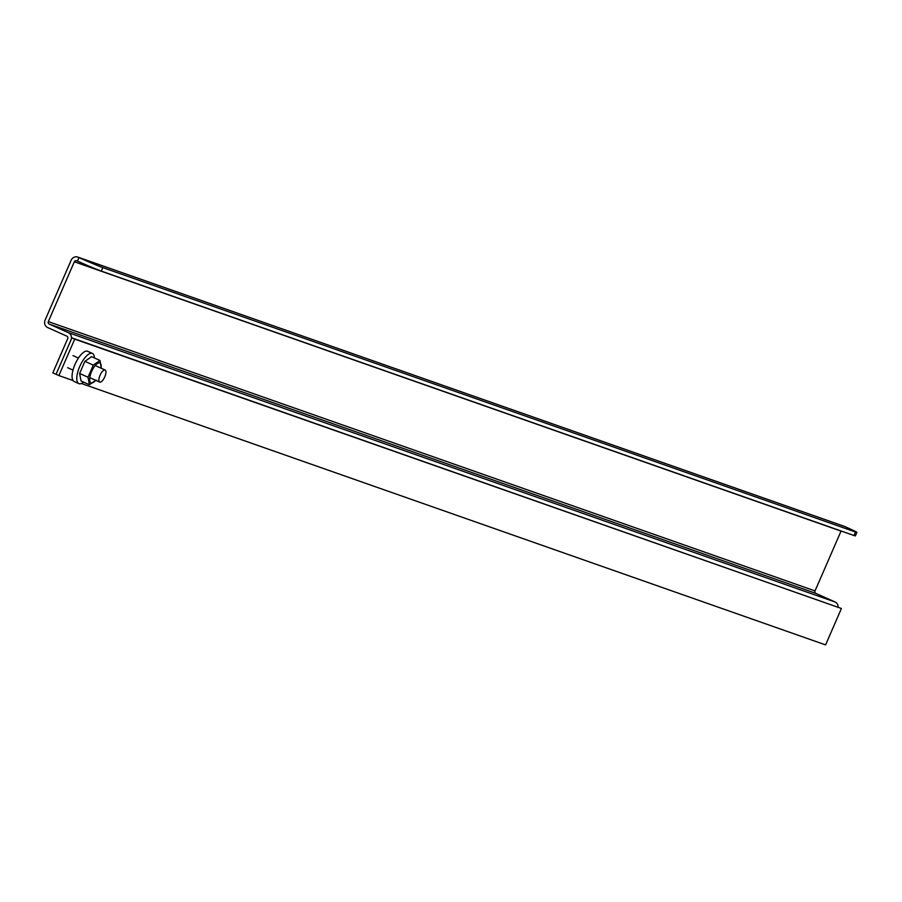 <?xml version="1.0" encoding="UTF-8"?>
<svg xmlns="http://www.w3.org/2000/svg" width="902" height="902" viewBox="0 0 902 902"><rect width="100%" height="100%" fill="white"/><g stroke="black" fill="none" stroke-linecap="round" stroke-linejoin="round"><path stroke-width="1.35" d="M841.092 530.985A1.905 1.77 -70.6 0 0 841.036 531.109L815.036 590.911A1.905 1.77 -70.6 0 0 815.882 593.381L835.083 601.995A5.716 5.311 109.4 0 1 838.15 607.046M101.295 271.107L102.817 267.612A19.867 0.575 -156.5 0 1 78.993 257.6L78.226 257.25A5.716 5.311 -70.6 0 0 71.1 260.328L45.1 320.131A5.716 5.311 -70.6 0 0 47.659 327.55L66.861 336.164A1.905 1.77 109.4 0 1 67.706 338.633L52.835 372.853L56.059 374.296L70.942 340.088A5.716 5.311 -70.6 0 0 68.372 332.669L49.182 324.055A1.905 1.77 109.4 0 1 48.325 321.586L74.336 261.772A1.905 1.77 109.4 0 1 76.704 260.757L77.471 261.095A19.867 0.575 23.5 0 0 101.295 271.107L853.98 535.506A19.867 0.575 23.5 0 0 855.378 535.878L856.9 532.383A19.867 0.575 -156.5 0 1 855.502 532.011L853.98 535.506M844.148 526.306A5.716 5.311 109.4 0 1 844.926 526.588L845.693 526.926A19.867 0.575 -156.5 0 1 856.9 532.383M102.817 267.612L855.502 532.011M81.394 383.474L825.589 644.896L841.431 608.478L74.731 339.141L58.889 375.57L73.006 380.531M58.889 375.57L56.059 374.296L71.901 337.878L74.731 339.141M841.431 608.478L71.901 337.878M104.756 376.878A6.618 2.469 -65.8 0 1 99.705 382.098A6.618 2.469 -65.8 0 1 100.077 375.232A6.618 2.469 -65.8 0 1 105.128 370.012A6.618 2.469 -65.8 0 1 104.756 376.878M101.058 368.185A10.858 4.048 114.2 0 0 99.75 362.965A10.858 4.048 114.2 0 0 91.587 371.568A10.858 4.048 114.2 0 0 91.091 382.865A10.858 4.048 114.2 0 0 95.635 380.272M101.317 368.298L99.987 360.45L93.301 365.107L88.024 377.239L89.433 384.737L96.119 380.092M89.433 384.737L81.033 380.971L79.624 373.473L84.901 361.33L91.587 356.685L99.987 360.45M88.024 377.239L79.624 373.473M93.301 365.107L84.901 361.33M83.559 382.098A16.552 6.179 -65.8 0 1 78.824 383.609A16.552 6.179 -65.8 0 1 79.759 366.46A16.552 6.179 -65.8 0 1 92.376 353.404A16.552 6.179 -65.8 0 1 94.406 357.947M92.376 353.404L87.674 351.295A16.552 6.179 114.2 0 0 75.046 364.34A16.552 6.179 114.2 0 0 74.111 381.501L78.824 383.609M815.036 590.911L48.325 321.586M74.336 261.772L841.036 531.109M77.471 261.095L78.993 257.6M815.882 593.381L49.182 324.055M78.226 257.25L844.926 526.588M68.372 332.669L835.083 601.995M77.843 257.104L844.543 526.43M61.032 354.012L60.231 355.422M99.705 382.098L89.783 377.645M73.017 370.113L67.605 367.689M105.128 370.012L95.206 365.558M78.44 358.038L73.028 355.602M58.754 358.827L58.269 360.349"/></g></svg>

